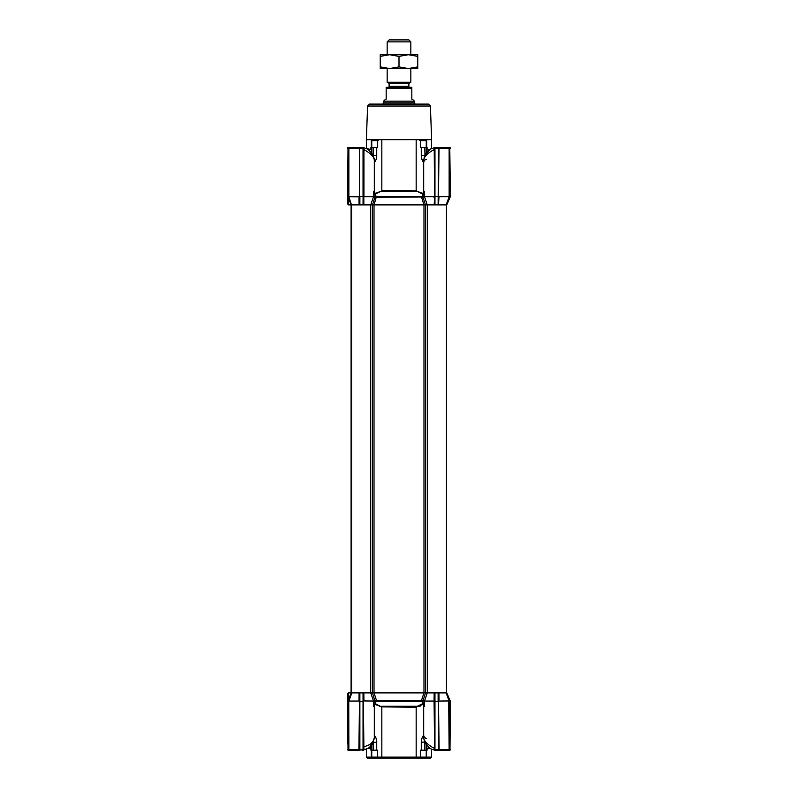 <?xml version="1.0" encoding="UTF-8"?>
<svg xmlns="http://www.w3.org/2000/svg" width="798" height="798" viewBox="0 0 798 798"><rect width="100%" height="100%" fill="white"/><g stroke="black" fill="none" stroke-linecap="round" stroke-linejoin="round"><path stroke-width="1.2" d="M371.768 750.2L371.768 757.112L372.856 758.1L367.389 758.1L366.402 757.112L371.279 757.112L371.279 750.2M380.486 706.25L417.514 706.25L422.561 703.776L422.162 701.372L421.404 700.804L423.928 692.903L374.072 692.903L376.596 700.804L375.838 701.372L375.439 703.776L381.364 706.868L374.681 704.255L375.439 703.776M372.856 758.1L415.638 758.1L416.157 757.112L416.157 707.128L381.364 706.868M423.698 735.537L423.698 735.427C424.147 737.282 425.115 738.26 426.601 738.34C424.845 738.17 423.878 737.192 423.698 735.417C422.561 735.956 421.753 738.25 421.264 742.29L421.264 750.2L420.307 750.2L420.307 757.112L377.693 757.112L377.693 750.2L376.736 750.2L376.736 742.29C377.015 738.848 374.641 735.287 374.302 735.417M425.144 758.1L426.232 757.112L420.307 757.112L420.087 758.1L430.611 758.1L431.598 757.112L426.721 757.112L425.883 758.1M415.638 758.1L420.087 758.1M358.472 147.58L363.798 147.71L363.838 204.877L374.013 204.877L374.013 692.903L370.741 692.903L372.516 692.903L375.11 701.801A0.589 0.549 10 0 1 375.838 701.372L422.162 701.372A0.589 0.549 170 0 1 422.89 701.801L423.319 704.255L416.157 707.128M363.339 750.18L363.439 699.637L363.898 749.861L368.417 748.215L370.94 748.225L370.93 750.2L376.736 750.2M348.028 701.362L348.756 699.637L349.295 699.846L348.856 701.043L359 701.043L359.09 692.903L351.469 692.903L348.756 699.637L351.19 692.903L347.629 701.272L348.028 750.16A0.589 0.589 0 0 1 347.629 749.601A0.589 0.589 0 0 0 348.028 750.16L348.028 701.362L347.629 693.891L347.629 712.604M347.629 717.153L347.629 743.726M377.913 758.1L377.693 757.112L371.279 757.112L372.117 758.1M348.756 699.637L348.856 749.601L348.217 750.2L351.01 750.2M359.489 749.601L348.856 749.601L349.484 750.2L358.891 750.2L359.489 700.933M363.439 699.637L363.409 692.903L359.509 692.903L359 699.846M375.08 701.043L363.439 700.933L363.439 747.088L370.252 744.404C373.095 741.542 374.452 739.267 374.302 737.581L374.302 706.41L373.524 706.41L373.524 701.043L370.741 692.903L363.838 692.903L363.918 699.846M375.11 701.801L374.302 706.41L375.13 701.731L373.524 706.41M375.13 701.731L376.097 700.953M424.476 706.41L423.698 706.41L422.87 701.731L424.476 706.41L424.476 701.043L434.082 701.043L434.162 692.903L427.259 692.903L424.476 701.043L421.404 700.804M422.89 701.801L422.79 700.804M434.082 701.043L434.561 748.105L434.082 701.043M439.1 750.19L438.511 750.19L438.491 692.903L434.591 692.903L434.082 699.846M423.698 706.41L423.698 737.581C423.159 740.075 428.356 745.551 434.082 748.105L434.561 750.17L430.391 748.684C423.828 742.12 424.726 742.459 423.698 737.581M438.511 699.637L439 701.043L449.723 700.933L449.783 750.2A0.589 0.589 0 0 0 449.972 750.16L450.371 701.272L449.244 699.637L448.705 699.846L446.132 692.903L449.723 700.933M438.511 700.933L439.109 750.2L448.516 750.2L449.144 749.601L448.705 699.846M376.087 738.34L376.736 742.28L373.085 742.29M366.402 749.412L358.631 750.2M375.26 700.993L376.117 700.804L375.26 700.993M375.289 700.804L376.117 700.804M376.596 700.804L375.21 700.804M422.631 700.804L375.369 700.804M421.883 700.804L422.711 700.804M422.77 701.133L421.903 700.953M422.162 701.372L422.561 703.776L423.319 704.255M373.185 742.08L373.195 750.2M426.232 750.2L426.232 757.112L426.721 750.2M348.028 750.16L347.629 749.601L348.028 750.16A0.589 0.589 0 0 0 348.217 750.2L350.881 750.2M349.484 750.2L348.437 750.2M359.489 699.637L359.489 750.16L358.901 750.2M417.514 706.25L416.636 706.868M434.561 699.637L434.561 750.17L435.967 750.2L435.967 749.601L434.561 750.14M439.748 750.2L434.661 750.18M438.511 701.362L438.511 750.2L435.967 750.2M439.109 750.2L439.788 750.2M449.563 750.2L448.516 750.2M420.596 705.921L419.748 706.23M362.033 749.601L359.489 750.16M363.439 701.362L359.489 701.362M363.439 750.17L362.033 750.2L363.439 750.18M421.264 750.2L424.805 750.2L424.825 741.98L421.264 742.29M438.122 692.903L438.122 701.272L434.561 701.362M449.972 750.16A0.589 0.589 0 0 0 450.371 749.601A0.589 0.589 0 0 1 449.972 750.16L449.972 701.362M426.262 744.364L426.262 750.2L427.07 750.2L427.07 748.225L429.843 748.225M426.262 750.2L424.805 750.2M449.244 699.637L446.81 692.903L450.371 701.272M446.132 692.903L438.91 692.903L439 699.846M434.561 196.418L438.511 196.418L438.511 147.58L439.748 147.58L435.967 147.58L435.967 148.169L434.202 147.71L434.591 204.877L446.421 204.877L446.421 692.903L438.91 692.903M434.162 692.903L374.013 692.903M423.928 692.903L427.259 692.903L427.259 204.877L434.162 204.877L434.561 198.133M359.489 147.59L358.901 147.58L359.489 147.58L359.509 204.877L372.516 204.877L372.516 692.903L374.072 692.903M375.08 196.737L373.524 196.737L373.524 191.37L374.302 191.37L374.302 160.198C373.943 156.657 370.481 153.146 363.918 149.665L363.918 196.737L373.524 196.737L370.741 204.877L370.741 692.903L363.838 692.903M359.09 692.903L351.469 692.903M351.868 692.903L349.295 699.846M424.975 155.48L424.805 147.58L421.264 147.58L421.264 155.48C421.703 159.42 422.521 161.705 423.698 162.363L423.698 162.373M422.76 161.326L421.524 157.984M367.579 106.024L430.421 106.024L428.446 104.109L369.554 104.109L367.579 106.024L366.402 139.68L372.018 139.68L371.768 140.667L377.693 140.667L379 139.68L377.693 140.667L377.693 147.58L373.195 147.58L373.175 155.8M372.018 139.68L419 139.68L420.307 140.667L426.232 140.667L425.982 139.68L419 139.68M425.982 139.68L431.598 139.68L430.421 106.024M368.576 149.555L367.11 148.737M422.89 195.979A0.589 0.549 10 0 1 422.162 196.408L422.561 194.004L423.319 193.525L422.561 194.004L417.514 191.53L380.486 191.53L375.439 194.004L376.097 196.897M376.217 197.216L374.072 204.877L434.162 204.877M450.371 148.169L450.371 148.189A0.589 0.589 0 0 0 449.783 147.58L450.371 196.498L446.81 204.877L446.132 204.877L449.144 196.737L449.723 196.837L449.783 147.58A0.589 0.589 0 0 1 450.371 148.169M347.629 200.877L348.028 147.61L347.629 196.498L351.19 204.877L348.277 196.837L348.856 196.737L351.469 204.877M438.511 147.61L438.122 204.877M439.748 147.58L446.8 147.58M348.277 196.837L348.437 147.58L347.629 148.169A0.589 0.589 0 0 1 348.028 147.61A0.589 0.589 0 0 0 347.629 148.169M438.511 196.837L439 148.169L438.511 196.837M449.972 196.418L446.531 204.877L449.244 198.133L446.531 204.877L449.244 198.133L448.705 197.934L449.144 196.737L439 196.737L438.491 204.877L438.511 196.418M448.516 147.58L438.511 147.58L439 148.169L449.144 148.169L448.516 147.58L449.563 147.58M359.489 198.133L359.489 148.169L359.489 196.837L348.856 196.737L348.856 148.169L348.277 148.169M434.561 147.64L438.511 147.58M359.489 147.61L359.489 196.418M349.524 147.58L362.033 147.58L362.033 148.169L363.04 148.189L363.04 196.498L359.878 196.498L359.878 204.877M348.437 147.58L349.484 147.58L348.856 148.169L359 148.169L358.891 147.58L349.484 147.58M348.028 196.418L348.756 198.133L349.295 197.934M434.561 149.665L434.561 196.837L434.561 149.665M434.082 149.665L434.202 147.71L430.371 149.106C423.748 155.8 424.795 155.161 423.698 160.198C424.177 156.518 427.638 153.007 434.082 149.665M363.04 204.877L363.439 147.6L362.033 147.58L363.439 147.6L363.04 148.189M434.082 197.934L434.082 196.737L422.84 196.737M422.76 196.697L424.476 191.37L423.698 191.37L423.698 160.198M363.798 147.71L367.609 149.096C374.282 154.583 374.222 159.251 374.302 160.099M363.439 196.418L363.439 198.133L363.918 197.934M424.805 147.58L426.262 147.58L426.262 153.406M420.307 140.667L420.307 147.58L421.264 147.58M429.843 149.555L427.06 149.555L427.07 147.58L426.262 147.58M422.87 196.049L423.678 191.46M374.302 162.363C374.701 162.443 376.975 158.992 376.736 155.48L376.596 157.336M417.514 191.53L423.319 193.525L422.561 194.004M426.232 147.58L426.232 140.667M371.738 153.256L371.738 147.58L373.195 147.58M371.738 147.58L370.93 147.58L370.93 149.555L368.157 149.555M381.843 139.68L381.843 190.652L416.636 190.912M371.768 140.667L371.768 147.58M380.486 191.53L374.681 193.525L374.302 191.37L375.26 196.817M366.472 148.398L370.611 149.555M348.616 198.832L348.616 204.877L347.629 203.889L347.629 196.498M363.439 198.133L363.838 204.877M423.928 204.877L421.613 197.286L422.162 196.408L375.838 196.408A0.589 0.549 -10 0 1 375.13 196.049L373.524 191.37M421.843 197.136L422.86 196.827M422.88 196.946L425.474 204.877L427.259 204.877L424.476 196.737L424.476 191.37M438.91 204.877L446.132 204.877M351.868 204.877L359.509 204.877L351.09 204.877L351.19 692.903M359.09 204.877L359 197.934M376.387 197.286L375.279 196.847L374.681 193.525L375.439 194.004M376.267 197.286L421.913 196.946M375 196.946L372.526 204.877L374.072 204.877M370.94 149.555L368.606 149.954M368.945 747.826L371.339 747.826L371.339 745.192M388.137 87.321A0.988 0.988 0 0 0 389.125 86.334L389.125 83.371L387.15 82.224L410.85 82.224L408.875 83.371L408.875 86.334A0.988 0.988 0 0 0 409.863 87.321L411.838 87.321L411.838 99.171L413.823 100.319L414.81 102.862L383.19 102.862L384.177 100.319L386.162 99.171L386.162 87.321L411.838 87.321L411.838 88.309L386.162 88.309L386.162 87.321M410.85 41.875L387.15 41.875L389.125 39.9L408.875 39.9L410.85 41.875L410.85 54.723M410.85 68.548L410.85 82.224M387.15 41.875L387.15 54.723M387.15 68.548L387.15 82.224M383.19 104.109L383.19 102.862M414.81 104.109L414.81 102.862M384.177 101.147L413.823 101.147M389.125 83.371L408.875 83.371M417.773 66.872L408.386 68.548L399 66.872L389.614 68.548L380.227 66.872L380.227 68.548L417.773 68.548L417.773 56.399L408.386 54.723L417.773 54.723L417.773 56.399M389.614 54.723L408.386 54.723L399 56.399L389.614 54.723L380.227 56.399L380.227 54.723L389.614 54.723M380.227 66.872L380.227 56.399M399 66.872L399 56.399M429.394 149.954L426.661 149.954L426.661 152.877M427.06 748.225L429.394 747.826M374.013 204.877L423.987 204.877L423.987 692.903M348.616 204.877L351.09 204.877L351.09 692.903L348.616 692.903L347.629 693.891M424.546 204.877L425.484 204.877L425.484 692.903L423 700.824M381.843 707.128L381.843 757.112L382.362 758.1M438.511 749.601L449.723 749.601M371.738 750.2L371.738 744.624M348.277 749.601L348.277 700.933M370.252 744.404L370.212 746.499M368.417 748.215L370.531 746.26C371.319 744.235 372.337 746.419 374.302 737.581M359.878 749.601L359.878 692.903M363.04 692.903L363.04 749.591M434.96 749.591L434.96 692.903M438.122 749.601L435.967 749.601M348.616 698.948L348.616 692.903M424.805 155.48L421.264 155.48M449.244 198.133L449.723 196.837M434.96 204.877L434.96 148.189M435.967 148.169L438.122 148.169M449.144 196.737L449.144 148.169L449.723 148.169M362.033 148.169L359.878 148.169M373.025 155.48L376.736 155.48L376.736 147.58M426.721 139.68L426.721 147.58M416.157 190.652L416.157 139.68M371.279 147.58L371.279 139.68M389.125 86.334L408.875 86.334M351.409 204.877L351.409 692.903M431.598 749.412L431.598 757.112M366.402 749.232L366.402 757.112M426.601 159.43C424.845 159.61 423.878 160.588 423.698 162.363C424.147 160.498 425.115 159.52 426.601 159.43M431.598 148.358L431.598 139.68M366.402 148.358L366.402 139.68M371.339 149.954L371.339 152.877M426.661 747.826L426.661 744.903M351.579 204.877L351.579 692.903"/></g></svg>
